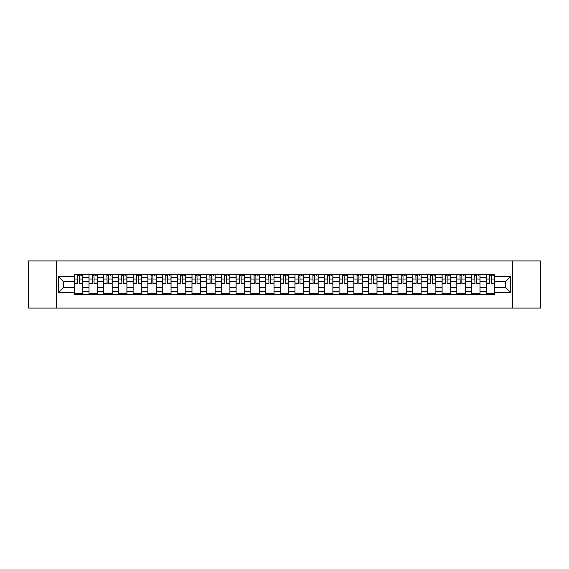 <?xml version="1.0" encoding="UTF-8"?>
<svg xmlns="http://www.w3.org/2000/svg" width="569" height="569" viewBox="0 0 569 569"><rect width="100%" height="100%" fill="white"/><g stroke="black" fill="none" stroke-linecap="round" stroke-linejoin="round"><path stroke-width="0.85" d="M512.449 308.078L540.55 308.078L540.55 260.922L28.45 260.922L28.45 308.078L512.449 308.078L512.449 260.922M88.999 294.635L88.999 277.238L82.775 277.238L82.775 294.635M82.775 277.238L82.775 274.365M88.999 277.238L88.999 274.365M97.484 274.365L97.484 294.635M103.707 294.635L103.707 274.365M112.2 274.365L112.2 294.635M118.423 294.635L118.423 274.365M126.908 274.365L126.908 294.635M133.132 294.635L133.132 274.365M141.624 274.365L141.624 294.635M147.848 294.635L147.848 274.365M156.333 274.365L156.333 294.635M162.556 294.635L162.556 274.365M171.049 274.365L171.049 294.635M177.272 294.635L177.272 274.365M185.757 274.365L185.757 294.635M191.981 294.635L191.981 274.365M200.473 274.365L200.473 294.635M206.696 294.635L206.696 274.365M215.182 274.365L215.182 294.635M221.405 294.635L221.405 274.365M229.897 274.365L229.897 294.635M236.121 294.635L236.121 274.365M244.606 274.365L244.606 294.635M250.829 294.635L250.829 274.365M259.322 274.365L259.322 294.635M265.545 294.635L265.545 274.365M274.03 274.365L274.03 294.635M280.254 294.635L280.254 274.365M288.746 274.365L288.746 294.635M294.97 294.635L294.97 274.365M303.455 274.365L303.455 294.635M309.678 294.635L309.678 274.365M318.171 274.365L318.171 294.635M324.394 294.635L324.394 274.365M332.879 274.365L332.879 294.635M339.103 294.635L339.103 274.365M347.595 274.365L347.595 294.635M353.818 294.635L353.818 274.365M362.304 274.365L362.304 294.635M368.527 294.635L368.527 274.365M377.019 274.365L377.019 294.635M383.243 294.635L383.243 274.365M391.728 274.365L391.728 294.635M397.951 294.635L397.951 274.365M406.444 274.365L406.444 294.635M412.667 294.635L412.667 274.365M421.152 274.365L421.152 294.635M427.376 294.635L427.376 274.365M435.868 274.365L435.868 294.635M442.092 294.635L442.092 274.365M450.577 274.365L450.577 294.635M456.8 294.635L456.8 274.365M465.293 274.365L465.293 294.635M471.516 294.635L471.516 274.365M480.001 274.365L480.001 294.635M486.225 294.635L486.225 274.365M486.225 287.423L480.001 287.423M471.516 287.423L465.293 287.423M456.8 287.423L450.577 287.423M442.092 287.423L435.868 287.423M427.376 287.423L421.152 287.423M412.667 287.423L406.444 287.423M397.951 287.423L391.728 287.423M383.243 287.423L377.019 287.423M368.527 287.423L362.304 287.423M353.818 287.423L347.595 287.423M339.103 287.423L332.879 287.423M324.394 287.423L318.171 287.423M309.678 287.423L303.455 287.423M294.97 287.423L288.746 287.423M280.254 287.423L274.03 287.423M265.545 287.423L259.322 287.423M250.829 287.423L244.606 287.423M236.121 287.423L229.897 287.423M221.405 287.423L215.182 287.423M206.696 287.423L200.473 287.423M191.981 287.423L185.757 287.423M177.272 287.423L171.049 287.423M162.556 287.423L156.333 287.423M147.848 287.423L141.624 287.423M133.132 287.423L126.908 287.423M118.423 287.423L112.2 287.423M103.707 287.423L97.484 287.423M88.999 287.423L82.775 287.423M486.225 281.577L480.001 281.577M471.516 281.577L465.293 281.577M456.8 281.577L450.577 281.577M442.092 281.577L435.868 281.577M427.376 281.577L421.152 281.577M412.667 281.577L406.444 281.577M397.951 281.577L391.728 281.577M383.243 281.577L377.019 281.577M368.527 281.577L362.304 281.577M353.818 281.577L347.595 281.577M339.103 281.577L332.879 281.577M324.394 281.577L318.171 281.577M309.678 281.577L303.455 281.577M294.97 281.577L288.746 281.577M280.254 281.577L274.03 281.577M265.545 281.577L259.322 281.577M250.829 281.577L244.606 281.577M236.121 281.577L229.897 281.577M221.405 281.577L215.182 281.577M206.696 281.577L200.473 281.577M191.981 281.577L185.757 281.577M177.272 281.577L171.049 281.577M162.556 281.577L156.333 281.577M147.848 281.577L141.624 281.577M133.132 281.577L126.908 281.577M118.423 281.577L112.2 281.577M103.707 281.577L97.484 281.577M88.999 281.577L82.775 281.577M63.436 287.423L74.283 287.423L74.283 281.577L63.436 281.577L63.436 287.423L58.443 292.423L58.443 276.577L74.283 276.577L74.283 281.577M494.717 281.577L494.717 287.423L505.564 287.423L505.564 281.577L494.717 281.577L494.717 274.365L74.283 274.365L74.283 276.577M494.717 276.577L510.557 276.577L510.557 292.423L494.717 292.423L494.717 287.423M74.283 287.423L74.283 294.635L494.717 294.635L494.717 292.423M74.283 292.423L58.443 292.423M56.551 308.078L56.551 260.922M82.775 293.227L74.283 293.227M77.725 275.773L79.333 275.773M97.484 293.227L88.999 293.227M92.441 275.773L94.041 275.773M112.2 293.227L103.707 293.227M107.15 275.773L108.757 275.773M126.908 293.227L118.423 293.227M121.866 275.773L123.466 275.773M141.624 293.227L133.132 293.227M136.574 275.773L138.182 275.773M156.333 293.227L147.848 293.227M151.29 275.773L152.89 275.773M171.049 293.227L162.556 293.227M165.999 275.773L167.606 275.773M185.757 293.227L177.272 293.227M180.714 275.773L182.315 275.773M200.473 293.227L191.981 293.227M195.423 275.773L197.03 275.773M215.182 293.227L206.696 293.227M210.139 275.773L211.739 275.773M229.897 293.227L221.405 293.227M224.847 275.773L226.455 275.773M244.606 293.227L236.121 293.227M239.563 275.773L241.164 275.773M259.322 293.227L250.829 293.227M254.272 275.773L255.879 275.773M274.03 293.227L265.545 293.227M268.988 275.773L270.588 275.773M288.746 293.227L280.254 293.227M283.696 275.773L285.304 275.773M303.455 293.227L294.97 293.227M298.412 275.773L300.012 275.773M318.171 293.227L309.678 293.227M313.121 275.773L314.728 275.773M332.879 293.227L324.394 293.227M327.836 275.773L329.437 275.773M347.595 293.227L339.103 293.227M342.545 275.773L344.153 275.773M362.304 293.227L353.818 293.227M357.261 275.773L358.861 275.773M377.019 293.227L368.527 293.227M371.97 275.773L373.577 275.773M391.728 293.227L383.243 293.227M386.685 275.773L388.286 275.773M406.444 293.227L397.951 293.227M401.394 275.773L403.001 275.773M421.152 293.227L412.667 293.227M416.11 275.773L417.71 275.773M435.868 293.227L427.376 293.227M430.818 275.773L432.426 275.773M450.577 293.227L442.092 293.227M445.534 275.773L447.134 275.773M465.293 293.227L456.8 293.227M460.243 275.773L461.85 275.773M480.001 293.227L471.516 293.227M474.959 275.773L476.559 275.773M494.717 293.227L486.225 293.227M489.667 275.773L491.275 275.773M58.443 276.577L63.436 281.577M505.564 287.423L510.557 292.423M505.564 281.577L510.557 276.577M79.333 283.092L82.725 283.419L79.333 283.419L79.333 274.457L82.725 274.457L80.841 274.457M82.725 283.092L82.725 274.457M77.725 275.681L79.333 275.681M80.841 275.681L81.502 275.681M79.61 274.457L74.333 274.457L74.333 283.419L77.725 283.419L77.441 274.457M94.041 283.419L94.041 274.457L97.434 274.457L97.434 283.419L94.041 283.419M92.441 275.681L94.041 275.681M95.549 275.681L96.211 275.681M94.326 274.457L89.041 274.457L89.041 283.419L92.441 283.419L92.157 274.457M108.757 283.419L108.757 274.457L112.15 274.457L112.15 283.419L108.757 283.419M107.15 275.681L108.757 275.681M110.265 275.681L110.927 275.681M109.035 274.457L103.757 274.457L103.757 283.419L107.15 283.419L106.865 274.457M123.466 283.419L123.466 274.457L126.859 274.457L126.859 283.419L123.466 283.419M121.866 275.681L123.466 275.681M124.974 275.681L125.635 275.681M123.75 274.457L118.466 274.457L118.466 283.419L121.866 283.419L121.581 274.457M138.182 283.419L138.182 274.457L141.574 274.457L141.574 283.419L138.182 283.419M136.574 275.681L138.182 275.681M139.69 275.681L140.351 275.681M138.459 274.457L133.182 274.457L133.182 283.419L136.574 283.419L136.29 274.457M152.89 283.419L152.89 274.457L156.283 274.457L156.283 283.419L152.89 283.419M151.29 275.681L152.89 275.681M154.398 275.681L155.06 275.681M153.175 274.457L147.89 274.457L147.89 283.419L151.29 283.419L151.005 274.457M167.606 283.419L167.606 274.457L170.999 274.457L170.999 283.419L167.606 283.419M165.999 275.681L167.606 275.681M169.114 275.681L169.775 275.681M167.883 274.457L162.606 274.457L162.606 283.419L165.999 283.419L165.714 274.457M182.315 283.419L182.315 274.457L185.707 274.457L185.707 283.419L182.315 283.419M180.714 275.681L182.315 275.681M183.823 275.681L184.484 275.681M182.599 274.457L177.315 274.457L177.315 283.419L180.714 283.419L180.43 274.457M197.03 283.419L197.03 274.457L200.423 274.457L200.423 283.419L197.03 283.419M195.423 275.681L197.03 275.681M198.538 275.681L199.2 275.681M197.308 274.457L192.03 274.457L192.03 283.419L195.423 283.419L195.139 274.457M211.739 283.419L211.739 274.457L215.139 274.457L215.139 283.419L211.739 283.419M210.139 275.681L211.739 275.681M213.247 275.681L213.908 275.681M212.024 274.457L206.739 274.457L206.739 283.419L210.139 283.419L209.854 274.457M226.455 283.419L226.455 274.457L229.848 274.457L229.848 283.419L226.455 283.419M224.847 275.681L226.455 275.681M227.963 275.681L228.624 275.681M226.732 274.457L221.455 274.457L221.455 283.419L224.847 283.419L224.563 274.457M241.164 283.419L241.164 274.457L244.563 274.457L244.563 283.419L241.164 283.419M239.563 275.681L241.164 275.681M242.671 275.681L243.333 275.681M241.448 274.457L236.163 274.457L236.163 283.419L239.563 283.419L239.279 274.457M255.879 283.419L255.879 274.457L259.272 274.457L259.272 283.419L255.879 283.419M254.272 275.681L255.879 275.681M257.387 275.681L258.049 275.681M256.157 274.457L250.879 274.457L250.879 283.419L254.272 283.419L253.987 274.457M270.588 283.419L270.588 274.457L273.988 274.457L273.988 283.419L270.588 283.419M268.988 275.681L270.588 275.681M272.096 275.681L272.757 275.681M270.872 274.457L265.588 274.457L265.588 283.419L268.988 283.419L268.703 274.457M285.304 283.419L285.304 274.457L288.696 274.457L288.696 283.419L285.304 283.419M283.696 275.681L285.304 275.681M286.812 275.681L287.473 275.681M285.581 274.457L280.304 274.457L280.304 283.419L283.696 283.419L283.419 274.457M300.012 283.419L300.012 274.457L303.412 274.457L303.412 283.419L300.012 283.419M298.412 275.681L300.012 275.681M301.52 275.681L302.182 275.681M300.297 274.457L295.012 274.457L295.012 283.419L298.412 283.419L298.128 274.457M314.728 283.419L314.728 274.457L318.121 274.457L318.121 283.419L314.728 283.419M313.121 275.681L314.728 275.681M316.236 275.681L316.897 275.681M315.013 274.457L309.728 274.457L309.728 283.419L313.121 283.419L312.843 274.457M329.437 283.419L329.437 274.457L332.837 274.457L332.837 283.419L329.437 283.419M327.836 275.681L329.437 275.681M330.945 275.681L331.606 275.681M329.721 274.457L324.437 274.457L324.437 283.419L327.836 283.419L327.552 274.457M344.153 283.419L344.153 274.457L347.545 274.457L347.545 283.419L344.153 283.419M342.545 275.681L344.153 275.681M345.66 275.681L346.322 275.681M344.437 274.457L339.152 274.457L339.152 283.419L342.545 283.419L342.268 274.457M358.861 283.419L358.861 274.457L362.261 274.457L362.261 283.419L358.861 283.419M357.261 275.681L358.861 275.681M360.369 275.681L361.031 275.681M359.146 274.457L353.861 274.457L353.861 283.419L357.261 283.419L356.976 274.457M373.577 283.419L373.577 274.457L376.97 274.457L376.97 283.419L373.577 283.419M371.97 275.681L373.577 275.681M375.085 275.681L375.746 275.681M373.861 274.457L368.577 274.457L368.577 283.419L371.97 283.419L371.692 274.457M388.286 283.419L388.286 274.457L391.685 274.457L391.685 283.419L388.286 283.419M386.685 275.681L388.286 275.681M389.793 275.681L390.455 275.681M388.57 274.457L383.293 274.457L383.293 283.419L386.685 283.419L386.401 274.457M403.001 283.419L403.001 274.457L406.394 274.457L406.394 283.419L403.001 283.419M401.394 275.681L403.001 275.681M404.509 275.681L405.171 275.681M403.286 274.457L398.001 274.457L398.001 283.419L401.394 283.419L401.117 274.457M417.71 283.419L417.71 274.457L421.11 274.457L421.11 283.419L417.71 283.419M416.11 275.681L417.71 275.681M419.218 275.681L419.879 275.681M417.995 274.457L412.717 274.457L412.717 283.419L416.11 283.419L415.825 274.457M432.426 283.419L432.426 274.457L435.818 274.457L435.818 283.419L432.426 283.419M430.818 275.681L432.426 275.681M433.934 275.681L434.595 275.681M432.71 274.457L427.426 274.457L427.426 283.419L430.818 283.419L430.541 274.457M447.134 283.419L447.134 274.457L450.534 274.457L450.534 283.419L447.134 283.419M445.534 275.681L447.134 275.681M448.642 275.681L449.304 275.681M447.419 274.457L442.141 274.457L442.141 283.419L445.534 283.419L445.25 274.457M461.85 283.419L461.85 274.457L465.243 274.457L465.243 283.419L461.85 283.419M460.243 275.681L461.85 275.681M463.358 275.681L464.019 275.681M462.135 274.457L456.85 274.457L456.85 283.419L460.243 283.419L459.965 274.457M476.559 283.419L476.559 274.457L479.959 274.457L479.959 283.419L476.559 283.419M474.959 275.681L476.559 275.681M478.067 275.681L478.728 275.681M476.843 274.457L471.566 274.457L471.566 283.419L474.959 283.419L474.674 274.457M491.275 283.419L491.275 274.457L494.667 274.457L494.667 283.419L491.275 283.419M489.667 275.681L491.275 275.681M492.782 275.681L493.444 275.681M491.559 274.457L486.275 274.457L486.275 283.419L489.667 283.419L489.39 274.457M471.516 277.238L465.293 277.238M456.8 277.238L450.577 277.238M442.092 277.238L435.868 277.238M427.376 277.238L421.152 277.238M412.667 277.238L406.444 277.238M397.951 277.238L391.728 277.238M383.243 277.238L377.019 277.238M368.527 277.238L362.304 277.238M353.818 277.238L347.595 277.238M339.103 277.238L332.879 277.238M324.394 277.238L318.171 277.238M309.678 277.238L303.455 277.238M294.97 277.238L288.746 277.238M280.254 277.238L274.03 277.238M265.545 277.238L259.322 277.238M250.829 277.238L244.606 277.238M236.121 277.238L229.897 277.238M221.405 277.238L215.182 277.238M206.696 277.238L200.473 277.238M191.981 277.238L185.757 277.238M177.272 277.238L171.049 277.238M162.556 277.238L156.333 277.238M147.848 277.238L141.624 277.238M133.132 277.238L126.908 277.238M118.423 277.238L112.2 277.238M103.707 277.238L97.484 277.238M486.225 277.238L480.001 277.238M471.516 291.762L465.293 291.762M456.8 291.762L450.577 291.762M442.092 291.762L435.868 291.762M427.376 291.762L421.152 291.762M412.667 291.762L406.444 291.762M397.951 291.762L391.728 291.762M383.243 291.762L377.019 291.762M368.527 291.762L362.304 291.762M353.818 291.762L347.595 291.762M339.103 291.762L332.879 291.762M324.394 291.762L318.171 291.762M309.678 291.762L303.455 291.762M294.97 291.762L288.746 291.762M280.254 291.762L274.03 291.762M265.545 291.762L259.322 291.762M250.829 291.762L244.606 291.762M236.121 291.762L229.897 291.762M221.405 291.762L215.182 291.762M206.696 291.762L200.473 291.762M191.981 291.762L185.757 291.762M177.272 291.762L171.049 291.762M162.556 291.762L156.333 291.762M147.848 291.762L141.624 291.762M133.132 291.762L126.908 291.762M118.423 291.762L112.2 291.762M103.707 291.762L97.484 291.762M88.999 291.762L82.775 291.762M486.225 291.762L480.001 291.762M79.333 279.038L82.725 279.038M74.333 283.092L77.725 283.092M74.333 279.038L77.725 279.038M94.041 283.092L97.434 283.092M94.041 279.038L97.434 279.038M89.041 283.092L92.441 283.092M89.041 279.038L92.441 279.038M108.757 283.092L112.15 283.092M108.757 279.038L112.15 279.038M103.757 283.092L107.15 283.092M103.757 279.038L107.15 279.038M123.466 283.092L126.859 283.092M123.466 279.038L126.859 279.038M118.466 283.092L121.866 283.092M118.466 279.038L121.866 279.038M138.182 283.092L141.574 283.092M138.182 279.038L141.574 279.038M133.182 283.092L136.574 283.092M133.182 279.038L136.574 279.038M152.89 283.092L156.283 283.092M152.89 279.038L156.283 279.038M147.89 283.092L151.29 283.092M147.89 279.038L151.29 279.038M167.606 283.092L170.999 283.092M167.606 279.038L170.999 279.038M162.606 283.092L165.999 283.092M162.606 279.038L165.999 279.038M182.315 283.092L185.707 283.092M182.315 279.038L185.707 279.038M177.315 283.092L180.714 283.092M177.315 279.038L180.714 279.038M197.03 283.092L200.423 283.092M197.03 279.038L200.423 279.038M192.03 283.092L195.423 283.092M192.03 279.038L195.423 279.038M211.739 283.092L215.139 283.092M211.739 279.038L215.139 279.038M206.739 283.092L210.139 283.092M206.739 279.038L210.139 279.038M226.455 283.092L229.848 283.092M226.455 279.038L229.848 279.038M221.455 283.092L224.847 283.092M221.455 279.038L224.847 279.038M241.164 283.092L244.563 283.092M241.164 279.038L244.563 279.038M236.163 283.092L239.563 283.092M236.163 279.038L239.563 279.038M255.879 283.092L259.272 283.092M255.879 279.038L259.272 279.038M250.879 283.092L254.272 283.092M250.879 279.038L254.272 279.038M270.588 283.092L273.988 283.092M270.588 279.038L273.988 279.038M265.588 283.092L268.988 283.092M265.588 279.038L268.988 279.038M285.304 283.092L288.696 283.092M285.304 279.038L288.696 279.038M280.304 283.092L283.696 283.092M280.304 279.038L283.696 279.038M300.012 283.092L303.412 283.092M300.012 279.038L303.412 279.038M295.012 283.092L298.412 283.092M295.012 279.038L298.412 279.038M314.728 283.092L318.121 283.092M314.728 279.038L318.121 279.038M309.728 283.092L313.121 283.092M309.728 279.038L313.121 279.038M329.437 283.092L332.837 283.092M329.437 279.038L332.837 279.038M324.437 283.092L327.836 283.092M324.437 279.038L327.836 279.038M344.153 283.092L347.545 283.092M344.153 279.038L347.545 279.038M339.152 283.092L342.545 283.092M339.152 279.038L342.545 279.038M358.861 283.092L362.261 283.092M358.861 279.038L362.261 279.038M353.861 283.092L357.261 283.092M353.861 279.038L357.261 279.038M373.577 283.092L376.97 283.092M373.577 279.038L376.97 279.038M368.577 283.092L371.97 283.092M368.577 279.038L371.97 279.038M388.286 283.092L391.685 283.092M388.286 279.038L391.685 279.038M383.293 283.092L386.685 283.092M383.293 279.038L386.685 279.038M403.001 283.092L406.394 283.092M403.001 279.038L406.394 279.038M398.001 283.092L401.394 283.092M398.001 279.038L401.394 279.038M417.71 283.092L421.11 283.092M417.71 279.038L421.11 279.038M412.717 283.092L416.11 283.092M412.717 279.038L416.11 279.038M432.426 283.092L435.818 283.092M432.426 279.038L435.818 279.038M427.426 283.092L430.818 283.092M427.426 279.038L430.818 279.038M447.134 283.092L450.534 283.092M447.134 279.038L450.534 279.038M442.141 283.092L445.534 283.092M442.141 279.038L445.534 279.038M461.85 283.092L465.243 283.092M461.85 279.038L465.243 279.038M456.85 283.092L460.243 283.092M456.85 279.038L460.243 279.038M476.559 283.092L479.959 283.092M476.559 279.038L479.959 279.038M471.566 283.092L474.959 283.092M471.566 279.038L474.959 279.038M491.275 283.092L494.667 283.092M491.275 279.038L494.667 279.038M486.275 283.092L489.667 283.092M486.275 279.038L489.667 279.038"/></g></svg>
